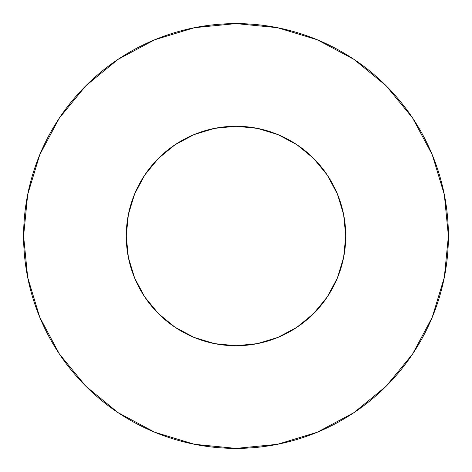 <?xml version="1.0" encoding="UTF-8"?>
<svg xmlns="http://www.w3.org/2000/svg" width="472" height="472" viewBox="0 0 472 472"><rect width="100%" height="100%" fill="white"/><g stroke="black" fill="none" stroke-linecap="round" stroke-linejoin="round"><path stroke-width="0.71" d="M126.26 236A109.74 109.74 0 0 1 236 126.26A109.74 109.74 0 0 1 345.74 236A109.74 109.74 0 0 1 236 345.74A109.74 109.74 0 0 1 126.26 236L128.366 257.411L134.614 277.996L144.756 296.971L158.403 313.597L175.029 327.243L194.004 337.386L214.589 343.634L236 345.74L257.411 343.634L277.996 337.386L296.971 327.243L313.597 313.597L327.243 296.971L337.386 277.996L343.634 257.411L345.74 236L343.634 214.589L337.386 194.004L327.243 175.029L313.597 158.403L296.971 144.756L277.996 134.614L257.411 128.366L236 126.26L214.589 128.366L194.004 134.614L175.029 144.756L158.403 158.403L144.756 175.029L134.614 194.004L128.366 214.589L126.26 236M23.6 236A212.4 212.4 0 0 1 236 23.6A212.4 212.4 0 0 1 448.4 236A212.4 212.4 0 0 1 236 448.4A212.4 212.4 0 0 1 23.6 236L27.683 277.436L39.766 317.284L59.395 354.006L85.81 386.19L117.994 412.605L154.716 432.234L194.564 444.317L236 448.4L277.436 444.317L317.284 432.234L354.006 412.605L386.19 386.19L412.605 354.006L432.234 317.284L444.317 277.436L448.4 236L444.317 194.564L432.234 154.716L412.605 117.994L386.19 85.81L354.006 59.395L317.284 39.766L277.436 27.683L236 23.6L194.564 27.683L154.716 39.766L117.994 59.395L85.81 85.81L59.395 117.994L39.766 154.716L27.683 194.564L23.6 236M412.605 117.994L386.19 85.81L354.059 59.437M117.994 59.395L85.81 85.81L59.437 117.941M59.395 354.006L85.81 386.19L117.941 412.563M354.006 412.605L386.19 386.19L412.563 354.059"/></g></svg>
